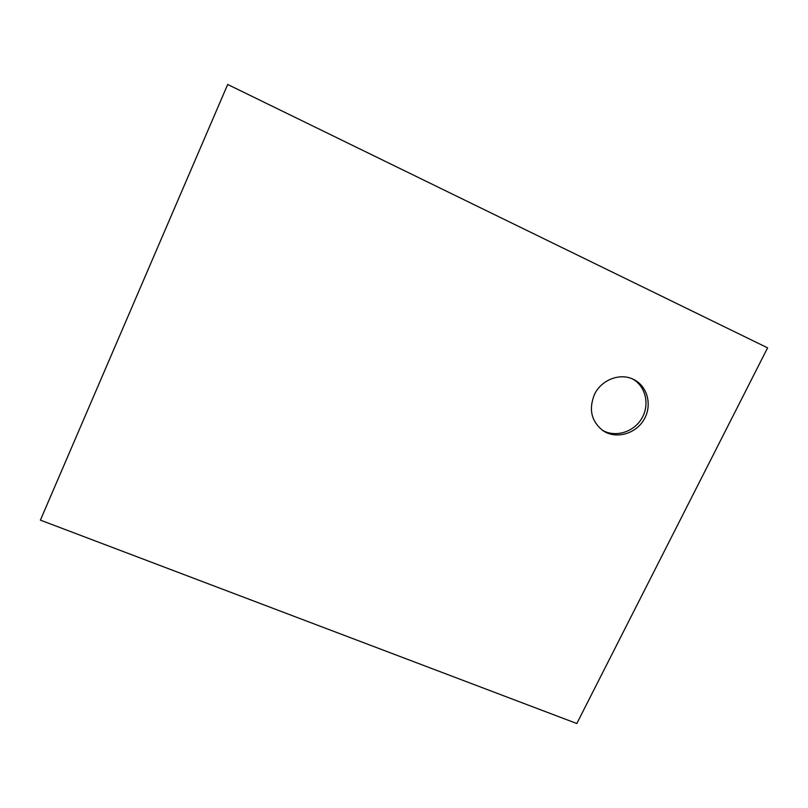 <?xml version="1.0" encoding="UTF-8"?>
<svg xmlns="http://www.w3.org/2000/svg" width="808" height="808" viewBox="0 0 808 808"><rect width="100%" height="100%" fill="white"/><g stroke="black" fill="none" stroke-linecap="round" stroke-linejoin="round"><path stroke-width="1.21" d="M632.371 378.891C645.713 385.951 650.056 404.677 641.754 418.433C633.664 432.31 615.029 437.855 602.192 430.119M594.476 394.456C601.293 379.78 620.069 372.559 633.462 379.386C647.612 386.032 652.551 405.444 643.946 419.675C635.583 434.037 616.05 439.411 603.172 430.795C591.365 421.574 588.466 409.464 594.476 394.456M767.6 347.854L576.811 723.524L40.4 520.13L227.684 84.476L767.6 347.854"/></g></svg>
